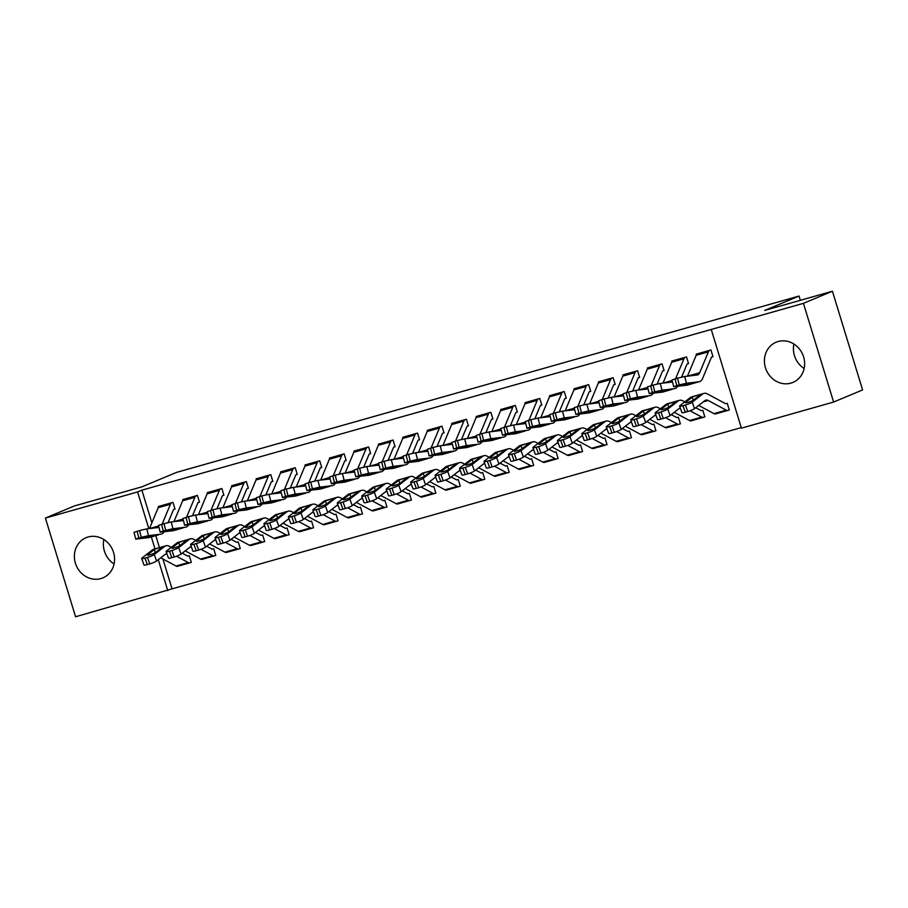 <?xml version="1.0" encoding="UTF-8"?>
<svg xmlns="http://www.w3.org/2000/svg" width="908" height="908" viewBox="0 0 908 908"><rect width="100%" height="100%" fill="white"/><g stroke="black" fill="none" stroke-linecap="round" stroke-linejoin="round"><path stroke-width="1.36" d="M88.121 536.991A21.781 19.794 67.3 0 1 113.171 551.269A21.781 19.794 67.3 0 1 102.876 577.885A21.781 19.794 67.3 0 1 100.833 578.6A21.781 19.794 67.3 0 1 75.784 564.322A21.781 19.794 67.3 0 1 86.078 537.695A21.781 19.794 67.3 0 1 88.121 536.991M778.167 341.522A21.781 19.794 67.3 0 1 803.228 355.8A21.781 19.794 67.3 0 1 792.934 382.416A21.781 19.794 67.3 0 1 790.891 383.131A21.781 19.794 67.3 0 1 765.83 368.852A21.781 19.794 67.3 0 1 776.136 342.225A21.781 19.794 67.3 0 1 778.167 341.522M162.918 558.976L172.055 588.861L741.257 427.623M172.055 588.861L75.58 616.77L45.4 518.071L137.585 491.954L148.81 528.649M45.4 518.071L74.388 505.949L142.125 486.767L176.481 472.41L799.051 296.053L764.695 310.411L832.42 291.23L862.6 389.929L833.612 402.051L741.427 428.156L711.248 329.456L803.432 303.34L833.612 402.051M800.345 300.31L799.051 296.053M214.56 555.809L215.786 555.458L213.743 548.795L212.37 549.181M201.905 559.396L201.02 559.317M192.53 515.665L197.853 502.896A2.792 1.158 74.2 0 1 198.228 502.464L199.476 502.113L197.433 495.439L182.758 499.593L182.951 500.195M263.468 541.951L264.693 541.611L262.65 534.937L261.402 535.3A2.792 1.158 -105.8 0 1 261.356 535.311A2.792 1.158 -105.8 0 1 260.88 535.243L255.579 532.394M250.812 545.538L249.927 545.458M241.437 501.806L246.76 489.049A2.792 1.158 74.2 0 1 247.135 488.618L248.383 488.254L246.34 481.592L231.665 485.746L231.846 486.348M313.555 527.605L312.352 528.115L313.589 527.752L311.558 521.09L310.309 521.442A2.792 1.158 -105.8 0 1 310.252 521.464A2.792 1.158 -105.8 0 1 309.787 521.385L304.486 518.536M299.719 531.691L298.834 531.6M290.344 487.948L295.668 475.19A2.792 1.158 74.2 0 1 296.042 474.759L297.279 474.407L295.248 467.734L280.572 471.888L280.754 472.489M362.451 513.758L361.259 514.257L362.496 513.905L360.465 507.231L359.216 507.583A2.792 1.158 -105.8 0 1 359.159 507.606A2.792 1.158 -105.8 0 1 358.694 507.538L353.394 504.689M348.615 517.832L347.73 517.753M344.961 460.901L346.186 460.549L344.155 453.886L329.479 458.041L329.661 458.642M411.358 499.899L410.166 500.41L411.403 500.047L409.372 493.385L407.987 493.77M397.522 503.985L396.637 503.895M393.868 447.042L395.094 446.702L393.05 440.028L378.386 444.182L378.568 444.784M459.085 486.54L460.311 486.2L458.268 479.526L457.03 479.878A2.792 1.158 -105.8 0 1 456.974 479.901A2.792 1.158 -105.8 0 1 456.508 479.821L451.197 476.984M446.43 490.127L445.544 490.048M437.054 446.396L442.378 433.627A2.792 1.158 74.2 0 1 442.752 433.195L444.001 432.844L441.958 426.17L427.293 430.335L427.475 430.925M509.172 472.194L507.969 472.693L509.218 472.342L507.175 465.679L505.938 466.031A2.792 1.158 -105.8 0 1 505.881 466.054A2.792 1.158 -105.8 0 1 505.416 465.974L500.104 463.125M495.337 476.28L494.451 476.189M485.962 432.537L491.285 419.78A2.792 1.158 74.2 0 1 491.659 419.348L492.908 418.985L490.865 412.323L476.189 416.477L476.382 417.078M558.079 458.347L556.876 458.846L558.125 458.495L556.082 451.821L554.833 452.173A2.792 1.158 -105.8 0 1 554.788 452.195A2.792 1.158 -105.8 0 1 554.311 452.116L549.011 449.267M544.244 462.422L543.359 462.342M540.589 405.479L541.815 405.138L539.772 398.464L525.096 402.63L525.278 403.22M606.987 444.489L605.784 444.988L607.032 444.636L604.989 437.962L603.616 438.36M593.151 448.563L592.266 448.484M589.496 391.632L590.711 391.28L588.679 384.617L574.004 388.772L574.185 389.373M654.713 431.13L655.928 430.778L653.896 424.115L652.648 424.467A2.792 1.158 -105.8 0 1 652.591 424.49A2.792 1.158 -105.8 0 1 652.126 424.411L646.825 421.562M642.047 434.716L641.173 434.637M632.683 390.985L638.006 378.216A2.792 1.158 74.2 0 1 638.381 377.785L639.618 377.433L637.586 370.759L622.911 374.913L623.092 375.515M703.621 417.271L704.835 416.931L702.803 410.257L701.555 410.62A2.792 1.158 -105.8 0 1 701.498 410.632A2.792 1.158 -105.8 0 1 701.033 410.564L695.732 407.715M690.954 420.858L690.069 420.779M681.59 377.126L686.913 364.369A2.792 1.158 74.2 0 1 687.288 363.938L688.525 363.575L686.493 356.912L671.818 361.066L671.999 361.668M711.248 329.456L141.886 490.161L151.874 522.86M155.756 535.55L159.445 547.626M680.546 385.389L699.444 381.666A20.941 8.671 -105.8 0 0 702.667 378.296L711.361 357.434A2.792 1.158 74.2 0 1 711.736 357.003L712.984 356.651L710.941 349.977L696.266 354.143L696.447 354.733M729.249 409.86L728.046 410.359L729.294 410.007L727.251 403.334L726.003 403.685A2.792 1.158 -105.8 0 1 725.957 403.708A2.792 1.158 -105.8 0 1 725.481 403.629L707.445 393.959A20.941 8.671 74.2 0 0 703.938 393.391A20.941 8.671 74.2 0 0 702.644 394.049L692.214 402.131L694.552 408.623A5.584 0.84 160.2 0 1 687.719 411.517L685.268 412.209A5.584 0.84 160.2 0 1 681.953 412.595L679.627 406.092A5.584 0.84 -19.8 0 0 682.93 405.717L685.268 412.209M715.413 413.935L714.528 413.855M657.131 384.05L662.454 371.293A2.792 1.158 74.2 0 1 662.829 370.861L664.077 370.509L662.034 363.836L647.359 367.99L647.552 368.591M679.161 424.206L680.387 423.854L678.344 417.192L677.107 417.544A2.792 1.158 -105.8 0 1 677.05 417.566A2.792 1.158 -105.8 0 1 676.585 417.487L671.273 414.638M666.506 427.793L665.621 427.702M608.224 397.908L613.547 385.14A2.792 1.158 74.2 0 1 613.921 384.708L615.17 384.356L613.127 377.694L598.463 381.848L598.644 382.438M630.254 438.053L631.48 437.713L629.437 431.039L628.064 431.425M617.599 441.64L616.714 441.56M565.037 398.555L566.263 398.215L564.22 391.541L549.556 395.695L549.737 396.297M582.527 451.412L581.336 451.923L582.573 451.56L580.541 444.897L579.156 445.283M568.692 455.498L567.806 455.407M510.421 425.614L515.744 412.856A2.792 1.158 74.2 0 1 516.119 412.425L517.356 412.062L515.324 405.399L500.649 409.553L500.83 410.155M533.62 465.271L532.428 465.77L533.666 465.418L531.634 458.744L530.261 459.142M519.785 469.345L518.899 469.266M461.514 439.472L466.837 426.703A2.792 1.158 74.2 0 1 467.211 426.272L468.449 425.92L466.417 419.246L451.741 423.4L451.923 424.002M483.544 479.617L484.759 479.265L482.727 472.603L481.478 472.954A2.792 1.158 -105.8 0 1 481.422 472.977A2.792 1.158 -105.8 0 1 480.956 472.898L475.656 470.049M470.889 483.204L470.004 483.113M418.327 440.119L419.541 439.767L417.51 433.105L402.834 437.259L403.016 437.86M434.637 493.464L435.863 493.123L433.82 486.45L432.446 486.847M421.982 497.051L421.096 496.971M369.42 453.966L370.646 453.625L368.603 446.952L353.927 451.106L354.109 451.707M386.91 506.834L385.707 507.334L386.956 506.97L384.913 500.308L383.539 500.694M373.075 510.909L372.189 510.829M320.513 467.824L321.738 467.472L319.695 460.81L305.02 464.964L305.213 465.566M338.003 520.681L336.8 521.181L338.048 520.829L336.005 514.155L334.768 514.518A2.792 1.158 -105.8 0 1 334.712 514.53A2.792 1.158 -105.8 0 1 334.246 514.461L328.934 511.613M324.167 524.756L323.282 524.676M265.885 494.883L271.208 482.114A2.792 1.158 74.2 0 1 271.583 481.683L272.831 481.331L270.788 474.657L256.124 478.822L256.306 479.413M289.096 534.54L287.893 535.039L289.141 534.687L287.098 528.013L285.861 528.365A2.792 1.158 -105.8 0 1 285.804 528.388A2.792 1.158 -105.8 0 1 285.339 528.308L280.027 525.46M275.26 538.614L274.375 538.535M216.978 508.73L222.312 495.972A2.792 1.158 74.2 0 1 222.676 495.541L223.924 495.189L221.881 488.515L207.217 492.669L207.399 493.271M239.008 548.886L240.234 548.534L238.202 541.872L236.954 542.224A2.792 1.158 -105.8 0 1 236.897 542.246A2.792 1.158 -105.8 0 1 236.432 542.167L231.12 539.318M226.353 552.473L225.468 552.382M173.803 509.388L175.017 509.036L172.985 502.374L158.31 506.528L158.491 507.118M191.282 562.245L190.09 562.744L191.327 562.393L189.295 555.719L187.922 556.105M177.446 566.32L176.561 566.24M151.341 536.934L154.996 548.886M158.298 559.691L167.764 590.654M832.42 291.23L803.432 303.34M141.886 490.161L137.585 491.954M804.136 368.5A21.781 19.794 67.3 0 1 793.921 344.03M114.079 563.97A21.781 19.794 67.3 0 1 103.864 539.5M697.492 353.791L709.693 350.34A9.772 4.052 74.2 0 0 708.388 351.85L699.693 372.7A13.961 5.788 -105.8 0 1 697.548 374.947A13.961 5.788 -105.8 0 1 697.174 375.027L684.734 376.514L686.448 383.267L679.241 384.924L677.516 378.171L684.734 376.514M699.444 381.666A20.941 8.671 -105.8 0 1 698.888 381.78L686.448 383.267M711.736 357.003L712.939 356.504M698.888 381.78L687.22 385.128A20.941 8.671 -105.8 0 1 686.664 385.242L673.702 386.717L671.988 379.964L677.516 378.171M697.469 353.802A9.772 4.052 74.2 0 0 696.164 355.312L687.458 376.162A13.961 5.788 -105.8 0 1 687.458 376.184M675.075 378.863L676.789 385.616L679.241 384.924M676.789 385.616L673.702 386.717M686.664 385.242L688.934 384.606L688.105 383.437M680.603 385.605L688.514 384.663M715.822 413.821A9.772 4.052 -105.8 0 1 715.629 413.889A9.772 4.052 -105.8 0 1 713.994 413.628L698.695 405.411M696.107 395.604L691.714 396.853A20.941 8.671 74.2 0 0 690.409 397.511L679.99 405.592A5.584 0.84 -19.8 0 0 679.627 406.092M728.046 410.359A9.772 4.052 -105.8 0 1 727.853 410.427A9.772 4.052 -105.8 0 1 726.218 410.166L708.183 400.485A13.961 5.788 74.2 0 0 705.845 400.099A13.961 5.788 74.2 0 0 704.971 400.541L694.552 408.623M697.9 395.094L700.374 394.696L693.519 400.042A4.472 0.67 160.2 0 1 688.048 402.358A4.472 0.67 160.2 0 1 685.404 402.664A4.472 0.67 160.2 0 1 685.688 402.255L692.679 396.875L698.956 394.798M700.454 394.526L702.644 394.049M687.719 411.517L685.381 405.025L682.93 405.717M685.381 405.025A5.584 0.84 -19.8 0 0 692.214 402.131M673.044 360.714L685.245 357.264A9.772 4.052 74.2 0 0 683.94 358.774L675.62 378.704M672.499 381.984L660.275 383.437L662 390.19L654.781 391.847L653.068 385.094L660.275 383.437M677.663 386.32A20.941 8.671 -105.8 0 1 674.996 388.59A20.941 8.671 -105.8 0 1 674.44 388.703L662 390.19M687.288 363.938L688.48 363.427M656.098 392.313L672.17 389.35L662.772 392.063A20.941 8.671 -105.8 0 1 662.204 392.165L649.243 393.641L647.529 386.887L653.068 385.094M673.021 360.726A9.772 4.052 74.2 0 0 671.704 362.235L663.01 383.085A13.961 5.788 -105.8 0 1 662.999 383.108M650.627 385.786L652.341 392.54L654.781 391.847M652.341 392.54L649.243 393.641M662.204 392.165L664.474 391.53L663.646 390.361M656.144 392.528L664.054 391.586M648.584 367.649L660.786 364.187A9.772 4.052 74.2 0 0 659.48 365.697L651.161 385.639M648.04 388.908L635.827 390.361L637.541 397.114L630.334 398.782L628.62 392.029L635.827 390.361M653.215 393.243A20.941 8.671 -105.8 0 1 650.548 395.525A20.941 8.671 -105.8 0 1 649.98 395.638L637.541 397.114M662.829 370.861L664.032 370.362M631.639 399.248L647.71 396.274L638.313 398.987A20.941 8.671 -105.8 0 1 637.756 399.1L624.795 400.564L623.081 393.811L628.62 392.029M648.562 367.649A9.772 4.052 74.2 0 0 647.256 369.159L638.562 390.02A13.961 5.788 -105.8 0 1 638.551 390.043L647.665 387.432M649.98 395.638L650.548 395.525M626.168 392.721L627.882 399.475L630.334 398.782M627.882 399.475L624.795 400.564M637.756 399.1L640.026 398.453L639.198 397.284M631.696 399.463L639.607 398.521M691.363 420.745A9.772 4.052 -105.8 0 1 691.181 420.813A9.772 4.052 -105.8 0 1 689.535 420.552L674.235 412.346M671.659 402.528L667.255 403.776A20.941 8.671 74.2 0 0 665.961 404.446L655.531 412.516A5.584 0.84 -19.8 0 0 655.167 413.026A5.584 0.84 -19.8 0 0 658.482 412.641L660.82 419.133A5.584 0.84 160.2 0 1 657.505 419.519L655.167 413.026M684.814 401.858L682.998 400.882A20.941 8.671 74.2 0 0 679.479 400.315A20.941 8.671 74.2 0 0 678.185 400.973L667.766 409.054L670.093 415.546A5.584 0.84 160.2 0 1 663.26 418.44L660.82 419.133M680.205 407.715L670.093 415.546M704.79 416.783L703.598 417.283A9.772 4.052 -105.8 0 1 703.405 417.351A9.772 4.052 -105.8 0 1 701.759 417.09L690.001 410.779M673.452 402.028L675.915 401.62L669.06 406.966A4.472 0.67 160.2 0 1 663.589 409.281A4.472 0.67 160.2 0 1 660.945 409.587A4.472 0.67 160.2 0 1 661.24 409.179L668.231 403.799L674.496 401.722M676.006 401.45L678.185 400.973M663.26 418.44L660.922 411.948L658.482 412.641M660.922 411.948A5.584 0.84 -19.8 0 0 667.766 409.054M666.915 427.679A9.772 4.052 -105.8 0 1 666.722 427.736A9.772 4.052 -105.8 0 1 665.087 427.475L649.788 419.269M647.211 409.463L642.807 410.7A20.941 8.671 74.2 0 0 641.513 411.369L631.083 419.439A5.584 0.84 -19.8 0 0 630.72 419.95A5.584 0.84 -19.8 0 0 634.034 419.564L636.36 426.056A5.584 0.84 160.2 0 1 633.058 426.442L630.72 419.95M660.366 408.782L658.55 407.805A20.941 8.671 74.2 0 0 655.031 407.238A20.941 8.671 74.2 0 0 653.737 407.908L643.307 415.978L645.645 422.481A5.584 0.84 160.2 0 1 638.812 425.364L636.36 426.056M655.758 414.65L645.645 422.481M680.342 423.707L679.139 424.206A9.772 4.052 -105.8 0 1 678.946 424.274A9.772 4.052 -105.8 0 1 677.311 424.013L665.553 417.703M648.993 408.952L651.467 408.543L644.612 413.889A4.472 0.67 160.2 0 1 639.141 416.204A4.472 0.67 160.2 0 1 636.497 416.511A4.472 0.67 160.2 0 1 636.78 416.114L643.772 410.722L650.049 408.657M651.547 408.373L653.737 407.908M638.812 425.364L636.474 418.872L634.034 419.564M636.474 418.872A5.584 0.84 -19.8 0 0 643.307 415.978M636.36 371.111L636.338 371.122A9.772 4.052 74.2 0 0 635.033 372.632L626.713 392.562M623.592 395.831L611.379 397.284L613.093 404.037L605.874 405.706L604.16 398.952L611.379 397.284M628.756 400.167A20.941 8.671 -105.8 0 1 626.089 402.448A20.941 8.671 -105.8 0 1 625.533 402.562L613.093 404.037M638.381 377.785L639.572 377.285M607.191 406.171L623.263 403.209L613.865 405.91A20.941 8.671 -105.8 0 1 613.309 406.024L600.336 407.499L598.622 400.746L604.16 398.952M624.136 374.573L624.114 374.584A9.772 4.052 74.2 0 0 622.809 376.094L614.103 396.944A13.961 5.788 -105.8 0 1 614.092 396.966L623.217 394.367M601.72 399.645L603.434 406.398L605.874 405.706M603.434 406.398L600.336 407.499M613.309 406.024L615.579 405.377L614.75 404.219M607.236 406.387L615.159 405.445M611.913 378.034L611.89 378.046A9.772 4.052 74.2 0 0 610.573 379.555L602.265 399.486M599.132 402.755L586.92 404.219L588.634 410.972L581.426 412.629L579.713 405.876L586.92 404.219M604.308 407.09A20.941 8.671 -105.8 0 1 601.641 409.372A20.941 8.671 -105.8 0 1 601.073 409.485L588.634 410.972M613.921 384.708L615.125 384.209M582.732 413.095L598.803 410.132L589.417 412.834A20.941 8.671 -105.8 0 1 588.849 412.947L575.888 414.423L574.174 407.669L579.713 405.876M599.677 381.496L599.655 381.508A9.772 4.052 74.2 0 0 598.349 383.017L589.655 403.867A13.961 5.788 -105.8 0 1 589.644 403.89L598.769 401.291M601.073 409.485L601.641 409.372M577.261 406.568L578.975 413.322L581.426 412.629M578.975 413.322L575.888 414.423M588.849 412.947L591.119 412.311L590.291 411.142M582.788 413.31L590.699 412.368M642.467 434.603A9.772 4.052 -105.8 0 1 642.274 434.671A9.772 4.052 -105.8 0 1 640.628 434.399L625.34 426.192M622.752 416.386L618.348 417.635A20.941 8.671 74.2 0 0 617.054 418.293L606.635 426.374A5.584 0.84 -19.8 0 0 606.26 426.874A5.584 0.84 -19.8 0 0 609.574 426.488L611.913 432.991A5.584 0.84 160.2 0 1 608.598 433.366L606.26 426.874M635.906 415.705L634.09 414.729A20.941 8.671 74.2 0 0 630.583 414.173A20.941 8.671 74.2 0 0 629.278 414.831L618.859 422.912L621.197 429.405A5.584 0.84 160.2 0 1 614.353 432.299L611.913 432.991M631.298 421.573L621.197 429.405M655.894 430.642L654.691 431.141A9.772 4.052 -105.8 0 1 654.498 431.209A9.772 4.052 -105.8 0 1 652.863 430.937L641.093 424.626M624.545 415.875L627.008 415.478L620.153 420.824A4.472 0.67 160.2 0 1 614.693 423.128A4.472 0.67 160.2 0 1 612.037 423.434A4.472 0.67 160.2 0 1 612.332 423.037L619.324 417.657L625.589 415.58M627.099 415.296L629.278 414.831M614.353 432.299L612.026 425.795L609.574 426.488M612.026 425.795A5.584 0.84 -19.8 0 0 618.859 422.912M618.008 441.526A9.772 4.052 -105.8 0 1 617.815 441.594A9.772 4.052 -105.8 0 1 616.18 441.333L600.88 433.116M598.304 423.31L593.9 424.558A20.941 8.671 74.2 0 0 592.606 425.216L582.176 433.298A5.584 0.84 -19.8 0 0 581.812 433.797A5.584 0.84 -19.8 0 0 585.127 433.422L587.453 439.915A5.584 0.84 160.2 0 1 584.15 440.301L581.812 433.797M628.086 431.425L628.2 431.391A2.792 1.158 -105.8 0 1 628.143 431.414A2.792 1.158 -105.8 0 1 627.678 431.334L622.366 428.497M611.459 422.629L609.643 421.664A20.941 8.671 74.2 0 0 606.124 421.096A20.941 8.671 74.2 0 0 604.83 421.755L594.4 429.836L596.738 436.328A5.584 0.84 160.2 0 1 589.905 439.222L587.453 439.915M606.85 428.497L596.738 436.328M631.435 437.565L630.231 438.065A9.772 4.052 -105.8 0 1 630.05 438.133A9.772 4.052 -105.8 0 1 628.404 437.872L616.645 431.55M600.086 422.81L602.56 422.402L595.705 427.747A4.472 0.67 160.2 0 1 590.234 430.063A4.472 0.67 160.2 0 1 587.59 430.369A4.472 0.67 160.2 0 1 587.885 429.961L594.876 424.581L601.141 422.504M602.64 422.231L604.83 421.755M589.905 439.222L587.567 432.73L585.127 433.422M587.567 432.73A5.584 0.84 -19.8 0 0 594.4 429.836M587.453 384.958L587.431 384.969A9.772 4.052 74.2 0 0 586.125 386.479L577.806 406.421M574.685 409.69L562.472 411.142L564.186 417.896L556.967 419.553L555.253 412.799L562.472 411.142M579.849 414.025A20.941 8.671 -105.8 0 1 577.182 416.307A20.941 8.671 -105.8 0 1 576.625 416.409L564.186 417.896M590.677 391.132L589.474 391.643A2.792 1.158 74.2 0 0 589.099 392.074L583.776 404.832M558.284 420.018L574.355 417.056L564.958 419.768A20.941 8.671 -105.8 0 1 564.401 419.882L551.44 421.346L549.715 414.593L555.253 412.799M575.229 388.42L575.207 388.431A9.772 4.052 74.2 0 0 573.901 389.941L565.196 410.802A13.961 5.788 -105.8 0 1 565.185 410.813L574.31 408.214M552.813 413.492L554.527 420.245L556.967 419.553M554.527 420.245L551.44 421.346M564.401 419.882L566.671 419.235L565.843 418.066M558.341 420.234L566.251 419.292M593.56 448.45A9.772 4.052 -105.8 0 1 593.367 448.518A9.772 4.052 -105.8 0 1 591.721 448.257L576.432 440.051M573.845 430.233L569.452 431.482A20.941 8.671 74.2 0 0 568.147 432.151L557.728 440.221A5.584 0.84 -19.8 0 0 557.364 440.732A5.584 0.84 -19.8 0 0 560.667 440.346L563.005 446.838A5.584 0.84 160.2 0 1 559.691 447.224L557.364 440.732M603.638 438.348L603.741 438.326A2.792 1.158 -105.8 0 1 603.695 438.337A2.792 1.158 -105.8 0 1 603.218 438.269L597.918 435.42M586.999 429.563L585.183 428.587A20.941 8.671 74.2 0 0 581.676 428.02A20.941 8.671 74.2 0 0 580.382 428.69L569.952 436.759L572.29 443.252A5.584 0.84 160.2 0 1 565.446 446.146L563.005 446.838M582.391 435.42L572.29 443.252M605.784 444.988A9.772 4.052 -105.8 0 1 605.591 445.056A9.772 4.052 -105.8 0 1 603.956 444.795L592.186 438.485M575.638 429.734L578.112 429.325L571.257 434.671A4.472 0.67 160.2 0 1 565.786 436.986A4.472 0.67 160.2 0 1 563.13 437.293A4.472 0.67 160.2 0 1 563.425 436.884L570.417 431.504L576.694 429.427M578.192 429.155L580.382 428.69M565.446 446.146L563.119 439.654L560.667 440.346M563.119 439.654A5.584 0.84 -19.8 0 0 569.952 436.759M563.005 391.893L562.983 391.893A9.772 4.052 74.2 0 0 561.666 393.402L553.358 413.344M550.237 416.613L538.013 418.066L539.727 424.819L532.519 426.488L530.805 419.734L538.013 418.066M555.401 420.949A20.941 8.671 -105.8 0 1 552.734 423.23A20.941 8.671 -105.8 0 1 552.178 423.344L539.727 424.819M566.217 398.067L565.014 398.567A2.792 1.158 74.2 0 0 564.64 398.998L559.317 411.755M533.825 426.953L549.908 423.979L540.51 426.692A20.941 8.671 -105.8 0 1 539.942 426.805L526.981 428.281L525.267 421.516L530.805 419.734M562.983 391.893L550.759 395.366A9.772 4.052 74.2 0 0 549.442 396.875L540.748 417.725A13.961 5.788 -105.8 0 1 540.737 417.748M528.354 420.427L530.079 427.18L532.519 426.488M530.079 427.18L526.981 428.281M539.942 426.805L542.212 426.158L541.384 424.989M533.881 427.169L541.792 426.227M569.1 455.385A9.772 4.052 -105.8 0 1 568.919 455.453A9.772 4.052 -105.8 0 1 567.273 455.18L551.973 446.974M549.397 437.168L544.993 438.405A20.941 8.671 74.2 0 0 543.699 439.075L533.268 447.156A5.584 0.84 -19.8 0 0 532.905 447.655A5.584 0.84 -19.8 0 0 536.219 447.269L538.558 453.773A5.584 0.84 160.2 0 1 535.243 454.148L532.905 447.655M579.179 445.283L579.293 445.249A2.792 1.158 -105.8 0 1 579.236 445.272A2.792 1.158 -105.8 0 1 578.771 445.192L573.459 442.344M562.551 436.487L560.735 435.511A20.941 8.671 74.2 0 0 557.217 434.943A20.941 8.671 74.2 0 0 555.923 435.613L545.504 443.683L547.83 450.186A5.584 0.84 160.2 0 1 540.998 453.081L538.558 453.773M557.943 442.355L547.83 450.186M581.336 451.923A9.772 4.052 -105.8 0 1 581.143 451.98A9.772 4.052 -105.8 0 1 579.497 451.719L567.738 445.408M551.179 436.657L553.653 436.26L546.798 441.594A4.472 0.67 160.2 0 1 541.327 443.91A4.472 0.67 160.2 0 1 538.682 444.216A4.472 0.67 160.2 0 1 538.977 443.819L545.969 438.428L552.234 436.362M553.744 436.078L555.923 435.613M540.998 453.081L538.66 446.577L536.219 447.269M538.66 446.577A5.584 0.84 -19.8 0 0 545.504 443.683M538.546 398.816L538.523 398.828A9.772 4.052 74.2 0 0 537.218 400.337L528.899 420.268M525.777 423.537L513.565 425.001L515.279 431.754L508.071 433.411L506.346 426.658L513.565 425.001M530.953 427.872A20.941 8.671 -105.8 0 1 528.274 430.154A20.941 8.671 -105.8 0 1 527.718 430.267L515.279 431.754M541.77 404.991L540.566 405.49A2.792 1.158 74.2 0 0 540.192 405.921L534.869 418.69M509.377 433.876L525.448 430.914L516.05 433.615A20.941 8.671 -105.8 0 1 515.494 433.729L502.533 435.204L500.819 428.451L506.346 426.658M538.523 398.828L526.299 402.289A9.772 4.052 74.2 0 0 524.994 403.799L516.289 424.649A13.961 5.788 -105.8 0 1 516.289 424.672L525.403 422.072M503.906 427.35L505.62 434.103L508.071 433.411M505.62 434.103L502.533 435.204M515.494 433.729L517.764 433.093L516.936 431.924M509.433 434.092L517.344 433.15M544.652 462.308A9.772 4.052 -105.8 0 1 544.459 462.376A9.772 4.052 -105.8 0 1 542.825 462.115L527.525 453.898M524.938 444.091L520.545 445.34A20.941 8.671 74.2 0 0 519.24 445.998L508.821 454.079A5.584 0.84 -19.8 0 0 508.457 454.579A5.584 0.84 -19.8 0 0 511.76 454.204L514.098 460.696A5.584 0.84 160.2 0 1 510.784 461.082L508.457 454.579M538.092 443.41L536.276 442.434A20.941 8.671 74.2 0 0 532.769 441.878A20.941 8.671 74.2 0 0 531.475 442.536L521.044 450.618L523.383 457.11A5.584 0.84 160.2 0 1 516.55 460.004L514.098 460.696M533.495 449.278L523.383 457.11M556.876 458.846A9.772 4.052 -105.8 0 1 556.683 458.915A9.772 4.052 -105.8 0 1 555.049 458.642L543.29 452.332M526.731 443.581L529.205 443.183L522.35 448.529A4.472 0.67 160.2 0 1 516.879 450.845A4.472 0.67 160.2 0 1 514.234 451.151A4.472 0.67 160.2 0 1 514.518 450.743L521.51 445.363L527.786 443.286M529.285 443.013L531.475 442.536M516.55 460.004L514.212 453.512L511.76 454.204M514.212 453.512A5.584 0.84 -19.8 0 0 521.044 450.618M501.874 409.202L514.076 405.751A9.772 4.052 74.2 0 0 512.77 407.261L504.451 427.191M501.329 430.471L489.106 431.924L490.831 438.678L483.612 440.335L481.898 433.581L489.106 431.924M506.494 434.807A20.941 8.671 -105.8 0 1 503.826 437.077A20.941 8.671 -105.8 0 1 503.27 437.191L490.831 438.678M516.119 412.425L517.31 411.914M484.929 440.8L501 437.838L491.603 440.55A20.941 8.671 -105.8 0 1 491.035 440.652L478.073 442.128L476.359 435.375L481.898 433.581M501.852 409.213A9.772 4.052 74.2 0 0 500.535 410.722L491.841 431.572A13.961 5.788 -105.8 0 1 491.83 431.595L500.955 428.996M479.458 434.274L481.172 441.027L483.612 440.335M481.172 441.027L478.073 442.128M491.035 440.652L493.305 440.017L492.476 438.848M484.974 441.016L492.885 440.074M520.193 469.232A9.772 4.052 -105.8 0 1 520.012 469.3A9.772 4.052 -105.8 0 1 518.366 469.039L503.066 460.821M500.49 451.015L496.086 452.263A20.941 8.671 74.2 0 0 494.792 452.933L484.373 461.003A5.584 0.84 -19.8 0 0 483.998 461.514A5.584 0.84 -19.8 0 0 487.312 461.128L489.65 467.62A5.584 0.84 160.2 0 1 486.336 468.006L483.998 461.514M530.272 459.13L530.385 459.108A2.792 1.158 -105.8 0 1 530.329 459.119A2.792 1.158 -105.8 0 1 529.863 459.051L524.563 456.202M513.644 450.345L511.828 449.369A20.941 8.671 74.2 0 0 508.31 448.802A20.941 8.671 74.2 0 0 507.016 449.46L496.597 457.541L498.923 464.033A5.584 0.84 160.2 0 1 492.091 466.928L489.65 467.62M509.036 456.202L498.923 464.033M532.428 465.77A9.772 4.052 -105.8 0 1 532.236 465.838A9.772 4.052 -105.8 0 1 530.59 465.577L518.831 459.266M502.283 450.516L504.746 450.107L497.89 455.453A4.472 0.67 160.2 0 1 492.42 457.768A4.472 0.67 160.2 0 1 489.775 458.075A4.472 0.67 160.2 0 1 490.07 457.666L497.062 452.286L503.327 450.209M504.837 449.937L507.016 449.46M492.091 466.928L489.752 460.435L487.312 461.128M489.752 460.435A5.584 0.84 -19.8 0 0 496.597 457.541M477.415 416.136L489.628 412.675A9.772 4.052 74.2 0 0 488.311 414.184L480.003 434.126M476.87 437.395L464.658 438.848L466.371 445.601L459.164 447.269L457.45 440.505L464.658 438.848M482.046 441.731A20.941 8.671 -105.8 0 1 479.379 444.012A20.941 8.671 -105.8 0 1 478.811 444.125L466.371 445.601M491.659 419.348L492.862 418.849M460.469 447.735L476.541 444.761L467.143 447.474A20.941 8.671 -105.8 0 1 466.587 447.587L453.625 449.051L451.912 442.298L457.45 440.505M477.392 416.136A9.772 4.052 74.2 0 0 476.087 417.646L467.393 438.507A13.961 5.788 -105.8 0 1 467.382 438.519L476.496 435.919M478.811 444.125L479.379 444.012M454.999 441.197L456.713 447.962L459.164 447.269M456.713 447.962L453.625 449.051M466.587 447.587L468.857 446.94L468.029 445.771M460.526 447.939L468.437 446.997M495.745 476.167A9.772 4.052 -105.8 0 1 495.552 476.223A9.772 4.052 -105.8 0 1 493.918 475.962L478.618 467.756M476.042 457.938L471.638 459.187A20.941 8.671 74.2 0 0 470.344 459.857L459.913 467.926A5.584 0.84 -19.8 0 0 459.55 468.437A5.584 0.84 -19.8 0 0 462.864 468.051L465.191 474.544A5.584 0.84 160.2 0 1 461.888 474.929L459.55 468.437M489.196 457.269L487.38 456.293A20.941 8.671 74.2 0 0 483.862 455.725A20.941 8.671 74.2 0 0 482.568 456.395L472.137 464.465L474.475 470.968A5.584 0.84 160.2 0 1 467.643 473.851L465.191 474.544M484.588 463.125L474.475 470.968M507.969 472.693A9.772 4.052 -105.8 0 1 507.776 472.762A9.772 4.052 -105.8 0 1 506.142 472.501L494.383 466.19M477.824 457.439L480.298 457.03L473.443 462.376A4.472 0.67 160.2 0 1 467.972 464.692A4.472 0.67 160.2 0 1 465.327 464.998A4.472 0.67 160.2 0 1 465.611 464.601L472.614 459.21L478.879 457.133M480.377 456.86L482.568 456.395M467.643 473.851L465.305 467.359L462.864 468.051M465.305 467.359A5.584 0.84 -19.8 0 0 472.137 464.465M452.967 423.06L465.168 419.598A9.772 4.052 74.2 0 0 463.863 421.108L455.544 441.05M452.422 444.318L440.21 445.771L441.924 452.524L434.705 454.193L432.991 447.44L440.21 445.771M457.587 448.654A20.941 8.671 -105.8 0 1 454.919 450.935A20.941 8.671 -105.8 0 1 454.363 451.049L441.924 452.524M467.211 426.272L468.403 425.773M436.022 454.658L452.093 451.685L442.695 454.397A20.941 8.671 -105.8 0 1 442.139 454.511L429.166 455.986L427.452 449.233L432.991 447.44M452.944 423.071A9.772 4.052 74.2 0 0 451.639 424.581L442.934 445.431A13.961 5.788 -105.8 0 1 442.922 445.453L452.048 442.854M454.363 451.049L452.218 451.696M430.551 448.132L432.265 454.885L434.705 454.193M432.265 454.885L429.166 455.986M442.139 454.511L444.409 453.864L443.581 452.695M436.067 454.874L443.989 453.932M471.297 483.09A9.772 4.052 -105.8 0 1 471.104 483.158A9.772 4.052 -105.8 0 1 469.459 482.886L454.17 474.68M451.582 464.873L447.179 466.122A20.941 8.671 74.2 0 0 445.885 466.78L435.465 474.861A5.584 0.84 -19.8 0 0 435.102 475.361A5.584 0.84 -19.8 0 0 438.405 474.975L440.743 481.478A5.584 0.84 160.2 0 1 437.429 481.853L435.102 475.361M464.737 464.192L462.921 463.216A20.941 8.671 74.2 0 0 459.414 462.649A20.941 8.671 74.2 0 0 458.109 463.318L447.689 471.4L450.028 477.892A5.584 0.84 160.2 0 1 443.183 480.786L440.743 481.478M460.129 470.06L450.028 477.892M484.724 479.129L483.521 479.628A9.772 4.052 -105.8 0 1 483.328 479.696A9.772 4.052 -105.8 0 1 481.694 479.424L469.924 473.113M453.376 464.363L455.839 463.965L448.983 469.311A4.472 0.67 160.2 0 1 443.524 471.615A4.472 0.67 160.2 0 1 440.868 471.922A4.472 0.67 160.2 0 1 441.163 471.524L448.155 466.144L454.42 464.067M455.93 463.784L458.109 463.318M443.183 480.786L440.857 474.282L438.405 474.975M440.857 474.282A5.584 0.84 -19.8 0 0 447.689 471.4M428.508 429.983L440.721 426.533A9.772 4.052 74.2 0 0 439.404 428.043L431.096 447.973M427.963 451.242L415.75 452.706L417.464 459.459L410.257 461.116L408.543 454.363L415.75 452.706M433.139 455.578A20.941 8.671 -105.8 0 1 430.471 457.859A20.941 8.671 -105.8 0 1 429.904 457.973L417.464 459.459M442.752 433.195L443.955 432.696M411.562 461.582L427.645 458.619L418.248 461.321A20.941 8.671 -105.8 0 1 417.68 461.434L404.718 462.91L403.004 456.156L408.543 454.363M428.485 429.995A9.772 4.052 74.2 0 0 427.18 431.504L418.486 452.354A13.961 5.788 -105.8 0 1 418.474 452.377L427.6 449.778M429.904 457.973L430.471 457.859M406.092 455.056L407.805 461.809L410.257 461.116M407.805 461.809L404.718 462.91M417.68 461.434L419.95 460.799L419.121 459.63M411.619 461.797L419.53 460.855M446.838 490.014A9.772 4.052 -105.8 0 1 446.645 490.082A9.772 4.052 -105.8 0 1 445.011 489.821L429.711 481.603M427.135 471.797L422.731 473.045A20.941 8.671 74.2 0 0 421.437 473.704L411.006 481.785A5.584 0.84 -19.8 0 0 410.643 482.284A5.584 0.84 -19.8 0 0 413.957 481.91L416.284 488.402A5.584 0.84 160.2 0 1 412.981 488.788L410.643 482.284M440.289 471.116L438.473 470.151A20.941 8.671 74.2 0 0 434.955 469.584A20.941 8.671 74.2 0 0 433.661 470.242L423.23 478.323L425.568 484.815A5.584 0.84 160.2 0 1 418.736 487.709L416.284 488.402M435.681 476.984L425.568 484.815M460.265 486.052L459.062 486.552A9.772 4.052 -105.8 0 1 458.881 486.62A9.772 4.052 -105.8 0 1 457.235 486.359L445.476 480.037M428.916 471.286L431.391 470.889L424.535 476.235A4.472 0.67 160.2 0 1 419.065 478.55A4.472 0.67 160.2 0 1 416.42 478.856A4.472 0.67 160.2 0 1 416.715 478.448L423.707 473.068L429.972 470.991M431.47 470.719L433.661 470.242M418.736 487.709L416.397 481.217L413.957 481.91M416.397 481.217A5.584 0.84 -19.8 0 0 423.23 478.323M403.141 456.701L394.027 459.289A13.961 5.788 -105.8 0 1 394.015 459.3L402.732 438.428A9.772 4.052 74.2 0 1 404.037 436.918L416.261 433.457A9.772 4.052 74.2 0 0 414.956 434.966L406.636 454.897M403.515 458.177L391.303 459.63L393.016 466.383L385.798 468.04L384.084 461.287L391.303 459.63M408.691 462.512A20.941 8.671 -105.8 0 1 406.012 464.794A20.941 8.671 -105.8 0 1 405.456 464.896L393.016 466.383M419.507 439.62L418.304 440.13A2.792 1.158 74.2 0 0 417.93 440.562L412.607 453.319M387.114 468.505L403.186 465.543L393.788 468.256A20.941 8.671 -105.8 0 1 393.232 468.369L380.27 469.833L378.545 463.08L384.084 461.287M381.644 461.979L383.358 468.732L385.798 468.04M383.358 468.732L380.27 469.833M393.232 468.369L395.502 467.722L394.674 466.553M387.171 468.721L395.082 467.779M422.39 496.937A9.772 4.052 -105.8 0 1 422.197 497.005A9.772 4.052 -105.8 0 1 420.563 496.744L405.263 488.538M402.675 478.72L398.283 479.969A20.941 8.671 74.2 0 0 396.978 480.638L386.558 488.708A5.584 0.84 -19.8 0 0 386.195 489.219A5.584 0.84 -19.8 0 0 389.498 488.833L391.836 495.325A5.584 0.84 160.2 0 1 388.522 495.711L386.195 489.219M432.594 486.801L432.571 486.813A2.792 1.158 -105.8 0 1 432.526 486.824A2.792 1.158 -105.8 0 1 432.049 486.756L426.749 483.907M415.83 478.051L414.014 477.075A20.941 8.671 74.2 0 0 410.507 476.507A20.941 8.671 74.2 0 0 409.213 477.177L398.782 485.247L401.12 491.739A5.584 0.84 160.2 0 1 394.276 494.633L391.836 495.325M411.222 483.907L401.12 491.739M435.817 492.976L434.614 493.475A9.772 4.052 -105.8 0 1 434.421 493.543A9.772 4.052 -105.8 0 1 432.787 493.282L421.017 486.972M404.469 478.221L406.943 477.812L400.087 483.158A4.472 0.67 160.2 0 1 394.617 485.474A4.472 0.67 160.2 0 1 391.961 485.78A4.472 0.67 160.2 0 1 392.256 485.371L399.248 479.991L405.524 477.914M407.022 477.642L409.213 477.177M394.276 494.633L391.95 488.141L389.498 488.833M391.95 488.141A5.584 0.84 -19.8 0 0 398.782 485.247M391.836 440.38L391.813 440.38A9.772 4.052 74.2 0 0 390.508 441.89L382.189 461.832M379.067 465.1L366.843 466.553L368.557 473.306L361.35 474.975L359.636 468.222L366.843 466.553M384.232 469.436A20.941 8.671 -105.8 0 1 381.564 471.717A20.941 8.671 -105.8 0 1 381.008 471.831L368.557 473.306M395.048 446.554L393.845 447.054A2.792 1.158 74.2 0 0 393.482 447.485L388.147 460.243M362.655 475.44L378.738 472.466L369.34 475.179A20.941 8.671 -105.8 0 1 368.773 475.293L355.811 476.757L354.097 470.004L359.636 468.222M391.813 440.38L379.589 443.842A9.772 4.052 74.2 0 0 378.273 445.351L369.579 466.213A13.961 5.788 -105.8 0 1 369.567 466.235M357.185 468.914L358.91 475.667L361.35 474.975M358.91 475.667L355.811 476.757M368.773 475.293L371.043 474.646L370.214 473.477M362.712 475.656L370.623 474.714M397.931 503.872A9.772 4.052 -105.8 0 1 397.749 503.94A9.772 4.052 -105.8 0 1 396.104 503.668L380.804 495.462M378.227 485.655L373.824 486.892A20.941 8.671 74.2 0 0 372.53 487.562L362.099 495.643A5.584 0.84 -19.8 0 0 361.736 496.143A5.584 0.84 -19.8 0 0 365.05 495.757L367.388 502.249A5.584 0.84 160.2 0 1 364.074 502.635L361.736 496.143M408.01 493.77L408.123 493.736A2.792 1.158 -105.8 0 1 408.067 493.759A2.792 1.158 -105.8 0 1 407.601 493.68L402.289 490.831M391.382 484.974L389.566 483.998A20.941 8.671 74.2 0 0 386.048 483.431A20.941 8.671 74.2 0 0 384.754 484.1L374.334 492.17L376.661 498.674A5.584 0.84 160.2 0 1 369.828 501.556L367.388 502.249M386.774 490.842L376.661 498.674M410.166 500.41A9.772 4.052 -105.8 0 1 409.973 500.467A9.772 4.052 -105.8 0 1 408.328 500.206L396.569 493.895M380.009 485.144L382.484 484.736L375.628 490.082A4.472 0.67 160.2 0 1 370.158 492.397A4.472 0.67 160.2 0 1 367.513 492.704A4.472 0.67 160.2 0 1 367.808 492.306L374.8 486.915L381.065 484.849M382.574 484.566L384.754 484.1M369.828 501.556L367.49 495.064L365.05 495.757M367.49 495.064A5.584 0.84 -19.8 0 0 374.334 492.17M367.377 447.304L367.354 447.315A9.772 4.052 74.2 0 0 366.049 448.824L357.729 468.755M354.608 472.024L342.395 473.477L344.109 480.241L336.902 481.898L335.177 475.145L342.395 473.477M359.784 476.359A20.941 8.671 -105.8 0 1 357.116 478.641A20.941 8.671 -105.8 0 1 356.549 478.754L344.109 480.241M370.6 453.478L369.397 453.977A2.792 1.158 74.2 0 0 369.023 454.409L363.699 467.177M338.207 482.364L354.279 479.401L344.881 482.103A20.941 8.671 -105.8 0 1 344.325 482.216L331.363 483.692L329.649 476.938L335.177 475.145M367.354 447.315L355.13 450.777A9.772 4.052 74.2 0 0 353.825 452.286L345.119 473.136A13.961 5.788 -105.8 0 1 345.119 473.159M356.549 478.754L357.116 478.641M332.737 475.837L334.45 482.591L336.902 481.898M334.45 482.591L331.363 483.692M344.325 482.216L346.595 481.569L345.766 480.411M338.264 482.579L346.175 481.637M373.483 510.795A9.772 4.052 -105.8 0 1 373.29 510.864A9.772 4.052 -105.8 0 1 371.656 510.602L356.356 502.385M353.768 492.579L349.376 493.827A20.941 8.671 74.2 0 0 348.07 494.485L337.651 502.567A5.584 0.84 -19.8 0 0 337.288 503.066A5.584 0.84 -19.8 0 0 340.591 502.691L342.929 509.184A5.584 0.84 160.2 0 1 339.626 509.558L337.288 503.066M383.562 500.694L383.675 500.66A2.792 1.158 -105.8 0 1 383.619 500.683A2.792 1.158 -105.8 0 1 383.142 500.603L377.841 497.754M366.923 491.898L365.107 490.922A20.941 8.671 74.2 0 0 361.6 490.365A20.941 8.671 74.2 0 0 360.306 491.024L349.875 499.105L352.213 505.597A5.584 0.84 160.2 0 1 345.381 508.491L342.929 509.184M362.326 497.766L352.213 505.597M385.707 507.334A9.772 4.052 -105.8 0 1 385.514 507.402A9.772 4.052 -105.8 0 1 383.88 507.129L372.121 500.819M355.561 492.068L358.036 491.671L351.18 497.016A4.472 0.67 160.2 0 1 345.71 499.321A4.472 0.67 160.2 0 1 343.065 499.627A4.472 0.67 160.2 0 1 343.349 499.23L350.34 493.85L356.617 491.773M358.115 491.489L360.306 491.024M345.381 508.491L343.042 501.988L340.591 502.691M343.042 501.988A5.584 0.84 -19.8 0 0 349.875 499.105M342.929 454.227L342.906 454.238A9.772 4.052 74.2 0 0 341.601 455.748L333.281 475.679M330.16 478.959L317.936 480.411L319.661 487.165L312.443 488.822L310.729 482.069L317.936 480.411M335.324 483.294A20.941 8.671 -105.8 0 1 332.657 485.564A20.941 8.671 -105.8 0 1 332.101 485.678L319.661 487.165M346.141 460.401L344.949 460.901A2.792 1.158 74.2 0 0 344.575 461.332L339.251 474.101M313.759 489.287L329.831 486.325L320.433 489.037A20.941 8.671 -105.8 0 1 319.866 489.14L306.904 490.615L305.19 483.862L310.729 482.069M342.906 454.238L330.682 457.7A9.772 4.052 74.2 0 0 329.366 459.21L320.672 480.06A13.961 5.788 -105.8 0 1 320.66 480.082M308.289 482.761L310.003 489.514L312.443 488.822M310.003 489.514L306.904 490.615M319.866 489.14L322.136 488.504L321.307 487.335M313.805 489.503L321.716 488.561M349.035 517.719A9.772 4.052 -105.8 0 1 348.842 517.787A9.772 4.052 -105.8 0 1 347.196 517.526L331.897 509.309M329.32 499.502L324.916 500.751A20.941 8.671 74.2 0 0 323.623 501.42L313.203 509.49A5.584 0.84 -19.8 0 0 312.829 509.99A5.584 0.84 -19.8 0 0 316.143 509.615L318.481 516.107A5.584 0.84 160.2 0 1 315.167 516.493L312.829 509.99M342.475 498.832L340.659 497.856A20.941 8.671 74.2 0 0 337.14 497.289A20.941 8.671 74.2 0 0 335.846 497.947L325.427 506.028L327.754 512.521A5.584 0.84 160.2 0 1 320.921 515.415L318.481 516.107M337.867 504.689L327.754 512.521M361.259 514.257A9.772 4.052 -105.8 0 1 361.066 514.325A9.772 4.052 -105.8 0 1 359.42 514.064L347.662 507.742M331.114 499.003L333.576 498.594L326.721 503.94A4.472 0.67 160.2 0 1 321.262 506.255A4.472 0.67 160.2 0 1 318.606 506.562A4.472 0.67 160.2 0 1 318.901 506.153L325.893 500.773L332.158 498.696M333.667 498.424L335.846 497.947M320.921 515.415L318.594 508.923L316.143 509.615M318.594 508.923A5.584 0.84 -19.8 0 0 325.427 506.028M296.212 487.006A13.961 5.788 -105.8 0 0 296.224 486.994L304.918 466.133A9.772 4.052 74.2 0 1 306.223 464.624L318.458 461.162A9.772 4.052 74.2 0 0 317.142 462.671L308.834 482.613M305.701 485.882L293.488 487.335L295.202 494.088L287.995 495.745L286.281 488.992L293.488 487.335M310.876 490.218A20.941 8.671 -105.8 0 1 308.209 492.499A20.941 8.671 -105.8 0 1 307.642 492.613L295.202 494.088M321.693 467.336L320.49 467.836A2.792 1.158 74.2 0 0 320.115 468.267L314.792 481.024M289.3 496.222L305.372 493.248L295.974 495.961A20.941 8.671 -105.8 0 1 295.418 496.074L282.456 497.539L280.742 490.785L286.281 488.992M307.642 492.613L308.209 492.499M283.829 489.684L285.543 496.438L287.995 495.745M285.543 496.438L282.456 497.539M295.418 496.074L297.688 495.428L296.859 494.258M289.357 496.426L297.268 495.484M324.576 524.642A9.772 4.052 -105.8 0 1 324.383 524.711A9.772 4.052 -105.8 0 1 322.749 524.449L307.449 516.243M304.872 506.426L300.469 507.674A20.941 8.671 74.2 0 0 299.175 508.344L288.744 516.414A5.584 0.84 -19.8 0 0 288.381 516.924A5.584 0.84 -19.8 0 0 291.695 516.538L294.022 523.031A5.584 0.84 160.2 0 1 290.719 523.417L288.381 516.924M318.027 505.756L316.211 504.78A20.941 8.671 74.2 0 0 312.692 504.212A20.941 8.671 74.2 0 0 311.399 504.882L300.968 512.952L303.306 519.444A5.584 0.84 160.2 0 1 296.473 522.338L294.022 523.031M313.419 511.613L303.306 519.444M336.8 521.181A9.772 4.052 -105.8 0 1 336.607 521.249A9.772 4.052 -105.8 0 1 334.973 520.988L323.214 514.677M306.654 505.926L309.129 505.518L302.273 510.864A4.472 0.67 160.2 0 1 296.803 513.179A4.472 0.67 160.2 0 1 294.158 513.485A4.472 0.67 160.2 0 1 294.442 513.077L301.445 507.697L307.71 505.62M309.208 505.347L311.399 504.882M296.473 522.338L294.135 515.846L291.695 516.538M294.135 515.846A5.584 0.84 -19.8 0 0 300.968 512.952M281.798 471.547L293.999 468.085A9.772 4.052 74.2 0 0 292.694 469.595L284.374 489.537M281.253 492.806L269.04 494.258L270.754 501.012L263.536 502.68L261.822 495.927L269.04 494.258M286.417 497.141A20.941 8.671 -105.8 0 1 283.75 499.423A20.941 8.671 -105.8 0 1 283.194 499.536L270.754 501.012M296.042 474.759L297.234 474.26M264.852 503.146L280.924 500.172L271.526 502.884A20.941 8.671 -105.8 0 1 270.97 502.998L257.997 504.473L256.283 497.72L261.822 495.927M281.775 471.558A9.772 4.052 74.2 0 0 280.47 473.068L271.764 493.918A13.961 5.788 -105.8 0 1 271.753 493.941M259.382 496.619L261.095 503.373L263.536 502.68M261.095 503.373L257.997 504.473M270.97 502.998L273.24 502.351L272.411 501.182M264.909 503.361L272.82 502.419M300.128 531.577A9.772 4.052 -105.8 0 1 299.935 531.645A9.772 4.052 -105.8 0 1 298.289 531.373L283.001 523.167M280.413 513.361L276.009 514.609A20.941 8.671 74.2 0 0 274.715 515.267L264.296 523.349A5.584 0.84 -19.8 0 0 263.933 523.848A5.584 0.84 -19.8 0 0 267.236 523.462L269.574 529.966A5.584 0.84 160.2 0 1 266.26 530.34L263.933 523.848M293.568 512.679L291.752 511.703A20.941 8.671 74.2 0 0 288.245 511.136A20.941 8.671 74.2 0 0 286.939 511.806L276.52 519.887L278.858 526.379A5.584 0.84 160.2 0 1 272.014 529.273L269.574 529.966M288.96 518.547L278.858 526.379M312.352 528.115A9.772 4.052 -105.8 0 1 312.159 528.184A9.772 4.052 -105.8 0 1 310.525 527.911L298.755 521.601M282.206 512.85L284.669 512.452L277.814 517.787A4.472 0.67 160.2 0 1 272.355 520.102A4.472 0.67 160.2 0 1 269.699 520.409A4.472 0.67 160.2 0 1 269.994 520.012L276.985 514.62L283.262 512.555M284.76 512.271L286.939 511.806M272.014 529.273L269.687 522.77L267.236 523.462M269.687 522.77A5.584 0.84 -19.8 0 0 276.52 519.887M257.339 478.471L269.551 475.02A9.772 4.052 74.2 0 0 268.235 476.53L259.926 496.46M256.805 499.729L244.581 501.193L246.295 507.947L239.088 509.604L237.374 502.85L244.581 501.193M261.969 504.065A20.941 8.671 -105.8 0 1 259.302 506.346A20.941 8.671 -105.8 0 1 258.735 506.46L246.295 507.947M271.583 481.683L272.786 481.183M240.393 510.069L256.476 507.107L247.078 509.808A20.941 8.671 -105.8 0 1 246.511 509.921L233.549 511.397L231.835 504.644L237.374 502.85M257.316 478.482A9.772 4.052 74.2 0 0 256.011 479.991L247.317 500.841A13.961 5.788 -105.8 0 1 247.305 500.864M258.735 506.46L259.302 506.346M234.922 503.543L236.636 510.296L239.088 509.604M236.636 510.296L233.549 511.397M246.511 509.921L248.781 509.286L247.952 508.117M240.45 510.285L248.361 509.343M275.669 538.501A9.772 4.052 -105.8 0 1 275.476 538.569A9.772 4.052 -105.8 0 1 273.841 538.308L258.542 530.09M255.965 520.284L251.561 521.533A20.941 8.671 74.2 0 0 250.268 522.191L239.837 530.272A5.584 0.84 -19.8 0 0 239.474 530.771A5.584 0.84 -19.8 0 0 242.788 530.397L245.115 536.889A5.584 0.84 160.2 0 1 241.812 537.275L239.474 530.771M269.12 519.603L267.304 518.638A20.941 8.671 74.2 0 0 263.785 518.071A20.941 8.671 74.2 0 0 262.491 518.729L252.061 526.81L254.399 533.302A5.584 0.84 160.2 0 1 247.566 536.197L245.115 536.889M264.512 525.471L254.399 533.302M287.893 535.039A9.772 4.052 -105.8 0 1 287.711 535.107A9.772 4.052 -105.8 0 1 286.065 534.846L274.307 528.524M257.747 519.773L260.221 519.376L253.366 524.722A4.472 0.67 160.2 0 1 247.895 527.037A4.472 0.67 160.2 0 1 245.251 527.344A4.472 0.67 160.2 0 1 245.546 526.935L252.537 521.555L258.803 519.478M260.301 519.206L262.491 518.729M247.566 536.197L245.228 529.704L242.788 530.397M245.228 529.704A5.584 0.84 -19.8 0 0 252.061 526.81M232.891 485.394L245.092 481.944A9.772 4.052 74.2 0 0 243.787 483.453L235.467 503.384M232.346 506.664L220.133 508.117L221.847 514.87L214.629 516.527L212.915 509.774L220.133 508.117M237.521 511A20.941 8.671 -105.8 0 1 234.843 513.281A20.941 8.671 -105.8 0 1 234.287 513.383L221.847 514.87M247.135 488.618L248.338 488.107M215.945 516.992L232.017 514.03L222.619 516.743A20.941 8.671 -105.8 0 1 222.063 516.845L209.101 518.32L207.376 511.567L212.915 509.774M232.868 485.405A9.772 4.052 74.2 0 0 231.563 486.915L222.857 507.765A13.961 5.788 -105.8 0 1 222.857 507.788M210.474 510.466L212.188 517.22L214.629 516.527M212.188 517.22L209.101 518.32M222.063 516.845L224.333 516.209L223.504 515.04M216.002 517.208L223.913 516.266M251.221 545.424A9.772 4.052 -105.8 0 1 251.028 545.492A9.772 4.052 -105.8 0 1 249.394 545.231L234.094 537.025M231.506 527.207L227.113 528.456A20.941 8.671 74.2 0 0 225.808 529.126L215.389 537.196A5.584 0.84 -19.8 0 0 215.026 537.706A5.584 0.84 -19.8 0 0 218.329 537.32L220.667 543.813A5.584 0.84 160.2 0 1 217.352 544.198L215.026 537.706M244.661 526.538L242.845 525.562A20.941 8.671 74.2 0 0 239.337 524.994A20.941 8.671 74.2 0 0 238.044 525.664L227.613 533.734L229.951 540.226A5.584 0.84 160.2 0 1 223.118 543.12L220.667 543.813M240.053 532.394L229.951 540.226M264.648 541.463L263.445 541.962A9.772 4.052 -105.8 0 1 263.252 542.031A9.772 4.052 -105.8 0 1 261.618 541.77L249.848 535.459M233.299 526.708L235.774 526.299L228.918 531.645A4.472 0.67 160.2 0 1 223.447 533.961A4.472 0.67 160.2 0 1 220.792 534.267A4.472 0.67 160.2 0 1 221.087 533.859L228.078 528.479L234.355 526.402M235.853 526.129L238.044 525.664M223.118 543.12L220.78 536.628L218.329 537.32M220.78 536.628A5.584 0.84 -19.8 0 0 227.613 533.734M207.523 512.112L198.409 514.7A13.961 5.788 -105.8 0 1 198.398 514.722L207.103 493.839A9.772 4.052 74.2 0 1 208.42 492.329L220.644 488.867A9.772 4.052 74.2 0 0 219.339 490.377L211.019 510.319M207.898 513.587L195.674 515.04L197.388 521.794L190.181 523.462L188.467 516.709L195.674 515.04M213.062 517.923A20.941 8.671 -105.8 0 1 210.395 520.205A20.941 8.671 -105.8 0 1 209.839 520.318L197.388 521.794M222.676 495.541L223.879 495.042M191.486 523.927L207.569 520.954L198.171 523.666A20.941 8.671 -105.8 0 1 197.603 523.78L184.642 525.244L182.928 518.491L188.467 516.709M186.015 517.401L187.74 524.154L190.181 523.462M187.74 524.154L184.642 525.244M197.603 523.78L199.874 523.133L199.045 521.964M191.543 524.143L199.454 523.201M226.762 552.359A9.772 4.052 -105.8 0 1 226.58 552.416A9.772 4.052 -105.8 0 1 224.934 552.155L209.635 543.949M207.058 534.142L202.654 535.38A20.941 8.671 74.2 0 0 201.36 536.049L190.93 544.119A5.584 0.84 -19.8 0 0 190.567 544.63A5.584 0.84 -19.8 0 0 193.881 544.244L196.219 550.736A5.584 0.84 160.2 0 1 192.905 551.122L190.567 544.63M220.213 533.461L218.397 532.485A20.941 8.671 74.2 0 0 214.878 531.918A20.941 8.671 74.2 0 0 213.584 532.587L203.165 540.657L205.492 547.161A5.584 0.84 160.2 0 1 198.659 550.044L196.219 550.736M215.605 539.329L205.492 547.161M240.189 548.387L238.997 548.886A9.772 4.052 -105.8 0 1 238.804 548.954A9.772 4.052 -105.8 0 1 237.158 548.693L225.4 542.382M208.84 533.632L211.314 533.223L204.459 538.569A4.472 0.67 160.2 0 1 198.988 540.884A4.472 0.67 160.2 0 1 196.344 541.191A4.472 0.67 160.2 0 1 196.639 540.793L203.63 535.402L209.896 533.337M211.405 533.053L213.584 532.587M198.659 550.044L196.321 543.552L193.881 544.244M196.321 543.552A5.584 0.84 -19.8 0 0 203.165 540.657M196.207 495.791L196.185 495.802A9.772 4.052 74.2 0 0 194.879 497.312L186.56 517.242M183.439 520.511L171.226 521.964L172.94 528.717L165.733 530.385L164.007 523.632L171.226 521.964M188.614 524.847A20.941 8.671 -105.8 0 1 185.947 527.128A20.941 8.671 -105.8 0 1 185.38 527.242L172.94 528.717M198.228 502.464L199.431 501.965M167.038 530.851L183.11 527.889L173.712 530.59A20.941 8.671 -105.8 0 1 173.156 530.703L160.194 532.179L158.48 525.426L164.007 523.632M183.983 499.252L183.961 499.264A9.772 4.052 74.2 0 0 182.656 500.773L173.95 521.623A13.961 5.788 -105.8 0 1 173.95 521.646L183.064 519.047M185.38 527.242L185.947 527.128M161.567 524.325L163.281 531.078L165.733 530.385M163.281 531.078L160.194 532.179M173.156 530.703L175.426 530.056L174.597 528.899M167.095 531.067L175.006 530.124M202.314 559.283A9.772 4.052 -105.8 0 1 202.121 559.351A9.772 4.052 -105.8 0 1 200.486 559.078L185.187 550.872M182.599 541.066L178.206 542.314A20.941 8.671 74.2 0 0 176.901 542.973L166.482 551.054A5.584 0.84 -19.8 0 0 166.119 551.553A5.584 0.84 -19.8 0 0 169.433 551.167L171.76 557.671A5.584 0.84 160.2 0 1 168.457 558.045L166.119 551.553M212.517 549.136L212.506 549.147A2.792 1.158 -105.8 0 1 212.449 549.17A2.792 1.158 -105.8 0 1 211.973 549.09L206.672 546.241M195.753 540.385L193.937 539.409A20.941 8.671 74.2 0 0 190.43 538.853A20.941 8.671 74.2 0 0 189.136 539.511L178.706 547.592L181.044 554.084A5.584 0.84 160.2 0 1 174.211 556.979L171.76 557.671M191.157 546.253L181.044 554.084M215.741 555.321L214.538 555.821A9.772 4.052 -105.8 0 1 214.345 555.889A9.772 4.052 -105.8 0 1 212.71 555.617L200.952 549.306M184.392 540.555L186.866 540.158L180.011 545.504A4.472 0.67 160.2 0 1 174.54 547.808A4.472 0.67 160.2 0 1 171.896 548.114A4.472 0.67 160.2 0 1 172.179 547.717L179.171 542.337L185.448 540.26M186.946 539.976L189.136 539.511M174.211 556.979L171.873 550.475L169.433 551.167M171.873 550.475A5.584 0.84 -19.8 0 0 178.706 547.592M171.76 502.714L171.737 502.726A9.772 4.052 74.2 0 0 170.432 504.235L162.112 524.166M158.991 527.434L146.767 528.899L148.492 535.652L141.273 537.309L139.56 530.556L146.767 528.899M164.155 531.77A20.941 8.671 -105.8 0 1 161.488 534.052A20.941 8.671 -105.8 0 1 160.932 534.165L148.492 535.652M174.972 508.889L173.78 509.388A2.792 1.158 74.2 0 0 173.405 509.819L168.082 522.588M142.59 537.774L158.662 534.812L149.264 537.513A20.941 8.671 -105.8 0 1 148.708 537.627L135.735 539.102L134.021 532.349L139.56 530.556M159.536 506.176L159.513 506.187A9.772 4.052 74.2 0 0 158.196 507.697L149.502 528.547A13.961 5.788 -105.8 0 1 149.491 528.569L158.616 525.97M137.119 531.248L138.833 538.001L141.273 537.309M138.833 538.001L135.735 539.102M148.708 537.627L150.966 536.991L150.138 535.822M142.635 537.99L150.558 537.048M177.866 566.206A9.772 4.052 -105.8 0 1 177.673 566.274A9.772 4.052 -105.8 0 1 176.027 566.013L160.727 557.796M158.151 547.989L153.747 549.238A20.941 8.671 74.2 0 0 152.453 549.896L142.034 557.977A5.584 0.84 -19.8 0 0 141.659 558.477A5.584 0.84 -19.8 0 0 144.974 558.102L147.312 564.594A5.584 0.84 160.2 0 1 143.997 564.98L141.659 558.477M187.933 556.105L188.047 556.071A2.792 1.158 -105.8 0 1 187.99 556.093A2.792 1.158 -105.8 0 1 187.525 556.014L182.224 553.176M171.306 547.308L169.49 546.344A20.941 8.671 74.2 0 0 165.982 545.776A20.941 8.671 74.2 0 0 164.677 546.434L154.258 554.516L156.585 561.008A5.584 0.84 160.2 0 1 149.752 563.902L147.312 564.594M166.697 553.176L156.585 561.008M190.09 562.744A9.772 4.052 -105.8 0 1 189.897 562.812A9.772 4.052 -105.8 0 1 188.251 562.551L176.493 556.229M159.944 547.49L162.407 547.081L155.552 552.427A4.472 0.67 160.2 0 1 150.092 554.743A4.472 0.67 160.2 0 1 147.436 555.049A4.472 0.67 160.2 0 1 147.732 554.64L154.723 549.261L160.988 547.183M162.498 546.911L164.677 546.434M149.752 563.902L147.425 557.41L144.974 558.102M147.425 557.41A5.584 0.84 -19.8 0 0 154.258 554.516M687.458 376.162L699.693 372.7M696.164 355.312L708.388 351.85M692.679 396.875L690.409 397.511M708.183 400.485L703.257 401.881M726.218 410.166L713.994 413.628M693.201 400.258L692.316 397.114M663.01 383.085L672.124 380.509M671.704 362.235L683.94 358.774M647.256 369.159L659.48 365.697M668.231 403.799L665.961 404.446M680.433 408.339L678.809 408.804M701.759 417.09L689.535 420.552M668.742 407.181L667.868 404.049M643.772 410.722L641.513 411.369M655.985 415.274L654.35 415.728M677.311 424.013L665.087 427.475M644.294 414.116L643.42 410.972M624.114 374.584L636.338 371.122M622.809 376.094L635.033 372.632M599.655 381.508L611.89 378.046M598.349 383.017L610.573 379.555M619.324 417.657L617.054 418.293M631.525 422.197L629.902 422.651M652.863 430.937L640.628 434.399M619.835 421.04L618.961 417.896M594.876 424.581L592.606 425.216M607.077 429.121L605.454 429.586M628.404 437.872L616.18 441.333M595.387 427.963L594.513 424.831M575.207 388.431L587.431 384.969M573.901 389.941L586.125 386.479M570.417 431.504L568.147 432.151M582.618 436.044L580.995 436.51M603.956 444.795L591.721 448.257M570.939 434.887L570.054 431.754M540.748 417.725L549.862 415.138M549.442 396.875L561.666 393.402M545.969 438.428L543.699 439.075M558.17 442.979L556.547 443.433M579.497 451.719L567.273 455.18M546.48 441.821L545.606 438.678M524.994 403.799L537.218 400.337M521.51 445.363L519.24 445.998M533.711 449.903L532.088 450.357M555.049 458.642L542.825 462.115M522.032 448.745L521.147 445.601M500.535 410.722L512.77 407.261M497.062 452.286L494.792 452.933M509.263 456.826L507.64 457.291M530.59 465.577L518.366 469.039M497.573 455.668L496.699 452.536M476.087 417.646L488.311 414.184M472.614 459.21L470.344 459.857M484.815 463.75L483.181 464.215M506.142 472.501L493.918 475.962M473.125 462.603L472.251 459.459M451.639 424.581L463.863 421.108M448.155 466.144L445.885 466.78M460.356 470.685L458.733 471.139M481.694 479.424L469.459 482.886M448.666 469.527L447.792 466.383M427.18 431.504L439.404 428.043M423.707 473.068L421.437 473.704M435.908 477.608L434.285 478.073M457.235 486.359L445.011 489.821M424.218 476.45L423.344 473.318M402.732 438.428L414.956 434.966M399.248 479.991L396.978 480.638M411.449 484.531L409.826 484.997M432.787 493.282L420.563 496.744M399.77 483.374L398.884 480.241M369.579 466.213L378.693 463.625M378.273 445.351L390.508 441.89M374.8 486.915L372.53 487.562M387.001 491.466L385.378 491.92M408.328 500.206L396.104 503.668M375.31 490.309L374.436 487.165M345.119 473.136L354.234 470.56M353.825 452.286L366.049 448.824M350.34 493.85L348.07 494.485M362.542 498.39L360.919 498.844M383.88 507.129L371.656 510.602M350.863 497.232L349.977 494.088M320.672 480.06L329.786 477.483M329.366 459.21L341.601 455.748M325.893 500.773L323.623 501.42M338.094 505.313L336.471 505.779M359.42 514.064L347.196 517.526M326.403 504.156L325.529 501.023M296.224 486.994L305.326 484.407M304.918 466.133L317.142 462.671M301.445 507.697L299.175 508.344M313.646 512.237L312.011 512.702M334.973 520.988L322.749 524.449M301.955 511.091L301.081 507.947M271.764 493.918L280.878 491.341M280.47 473.068L292.694 469.595M276.985 514.62L274.715 515.267M289.187 519.172L287.564 519.626M310.525 527.911L298.289 531.373M277.496 518.014L276.622 514.87M247.317 500.841L256.431 498.265M256.011 479.991L268.235 476.53M252.537 521.555L250.268 522.191M264.739 526.095L263.116 526.561M286.065 534.846L273.841 538.308M253.048 524.938L252.174 521.805M222.857 507.765L231.971 505.189M231.563 486.915L243.787 483.453M228.078 528.479L225.808 529.126M240.279 533.019L238.656 533.484M261.618 541.77L249.394 545.231M228.6 531.861L227.715 528.728M207.103 493.839L219.339 490.377M203.63 535.402L201.36 536.049M215.832 539.954L214.209 540.408M237.158 548.693L224.934 552.155M204.141 538.796L203.267 535.652M183.961 499.264L196.185 495.802M182.656 500.773L194.879 497.312M179.171 542.337L176.901 542.973M191.372 546.877L189.749 547.331M212.71 555.617L200.486 559.078M179.693 545.719L178.808 542.575M159.513 506.187L171.737 502.726M158.196 507.697L170.432 504.235M154.723 549.261L152.453 549.896M166.924 553.801L165.301 554.266M188.251 562.551L176.027 566.013M155.234 552.643L154.36 549.51M703.938 393.391L699.364 394.685M727.853 410.427L715.629 413.889M679.479 400.315L674.916 401.608M703.405 417.351L691.181 420.813M655.031 407.238L650.457 408.532M678.946 424.274L666.722 427.736M630.583 414.173L626.009 415.467M654.498 431.209L642.274 434.671M606.124 421.096L601.55 422.39M630.05 438.133L617.815 441.594M581.676 428.02L577.102 429.314M605.591 445.056L593.367 448.518M557.217 434.943L552.654 436.237M581.143 451.98L568.919 455.453M532.769 441.878L528.195 443.172M556.683 458.915L544.459 462.376M508.31 448.802L503.747 450.096M532.236 465.838L520.012 469.3M483.862 455.725L479.288 457.019M507.776 472.762L495.552 476.223M452.218 451.707L454.919 450.935M459.414 462.649L454.84 463.954M483.328 479.696L471.104 483.158M434.955 469.584L430.392 470.877M458.881 486.62L446.645 490.082M410.507 476.507L405.933 477.801M434.421 493.543L422.197 497.005M386.048 483.431L381.485 484.724M409.973 500.467L397.749 503.94M361.6 490.365L357.026 491.659M385.514 507.402L373.29 510.864M337.14 497.289L332.578 498.583M361.066 514.325L348.842 517.787M312.692 504.212L308.118 505.506M336.607 521.249L324.383 524.711M288.245 511.136L283.671 512.43M312.159 528.184L299.935 531.645M263.785 518.071L259.223 519.365M287.711 535.107L275.476 538.569M239.337 524.994L234.763 526.288M263.252 542.031L251.028 545.492M214.878 531.918L210.316 533.212M238.804 548.954L226.58 552.416M190.43 538.853L185.856 540.146M214.345 555.889L202.121 559.351M165.982 545.776L161.408 547.07M189.897 562.812L177.673 566.274"/></g></svg>
